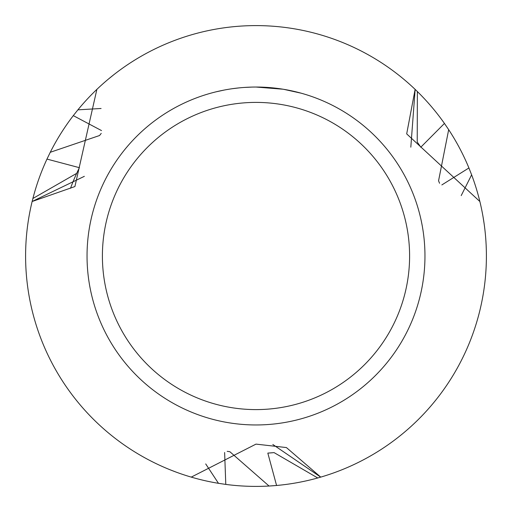 <?xml version="1.0" encoding="UTF-8"?>
<svg xmlns="http://www.w3.org/2000/svg" width="512" height="512" viewBox="0 0 512 512"><rect width="100%" height="100%" fill="white"/><g stroke="black" fill="none" stroke-linecap="round" stroke-linejoin="round"><path stroke-width="0.77" d="M259.091 87.072L261.146 87.117M274.707 88.077L275.366 88.154M256 87.04A168.96 168.96 0 0 1 424.96 256A168.96 168.96 0 0 1 256 424.96A168.96 168.96 0 0 1 87.04 256A168.96 168.96 0 0 1 256 87.04L283.014 89.216M283.661 89.318L301.178 93.19M256 102.4A153.6 153.6 0 0 1 409.6 256A153.6 153.6 0 0 1 256 409.6A153.6 153.6 0 0 1 102.4 256A153.6 153.6 0 0 1 256 102.4M96.883 89.37A230.4 230.4 0 0 1 256 25.6A230.4 230.4 0 0 0 96.883 89.37L74.906 186.554L32.134 201.51A230.4 230.4 0 0 0 191.258 477.114L256 444.115L286.406 447.558L320.742 477.114L317.741 477.971L274.099 452.621L267.821 453.101L276.576 485.478A230.4 230.4 0 0 1 225.786 484.41L218.477 483.322L205.709 463.917M479.866 201.51A230.4 230.4 0 0 1 320.742 477.114A230.4 230.4 0 0 0 479.866 201.51L406.688 133.888L415.117 89.37L417.363 91.546A230.4 230.4 0 0 1 444.448 123.437L448.685 129.677A230.4 230.4 0 0 1 468.915 167.962L471.629 174.835A230.4 230.4 0 0 1 479.853 201.478M256 25.6A230.4 230.4 0 0 1 415.117 89.37A230.4 230.4 0 0 0 256 25.6M238.848 87.91L232.73 88.653M216.128 91.814L224.07 90.086M244.845 87.411L245.683 87.354M233.267 88.576L236.09 88.218M251.994 87.085L244.115 87.456M32.134 201.478L84.352 176.333L32.134 201.478M320.717 477.133L272.832 444.48L320.717 477.133M415.149 89.389L410.816 147.181L415.149 89.389M77.517 171.552A197.453 197.453 0 0 1 79.398 167.686L46.976 159.085L50.259 152.288L99.59 135.507M191.258 477.114A230.4 230.4 0 0 1 32.134 201.51L32.896 198.483A230.4 230.4 0 0 1 46.976 159.085M32.896 198.483L76.672 173.363L79.398 167.686M99.584 135.494L101.229 133.389M101.523 130.586L73.299 115.629L77.894 109.843L101.082 108.486M50.259 152.288A230.4 230.4 0 0 1 73.299 115.629M444.448 123.437L420.781 147.213L417.229 142.016L417.363 91.546M77.894 109.843A230.4 230.4 0 0 1 96.851 89.395M482.982 216.454L484.134 223.77M108.262 79.2L114.022 74.541M134.81 60.045L132.147 61.722M317.741 477.971A230.4 230.4 0 0 1 276.576 485.478L269.056 486.029L229.856 451.706L227.2 451.341M224.627 452.486L225.786 484.41M176.755 472.346L169.843 469.683M146.893 458.931L149.677 460.403M448.678 129.677L438.56 180.794L439.571 183.27M441.85 184.928L468.915 167.962M471.622 174.835L461.21 195.597M486.291 249.024L486.176 245.882M70.522 188.282A197.453 197.453 0 0 1 76.672 173.363A197.453 197.453 0 0 0 70.522 188.282M218.477 483.322A230.4 230.4 0 0 1 191.29 477.126M272.109 452.794A197.453 197.453 0 0 1 267.821 453.101M418.374 143.648A197.453 197.453 0 0 1 420.781 147.213"/></g></svg>
